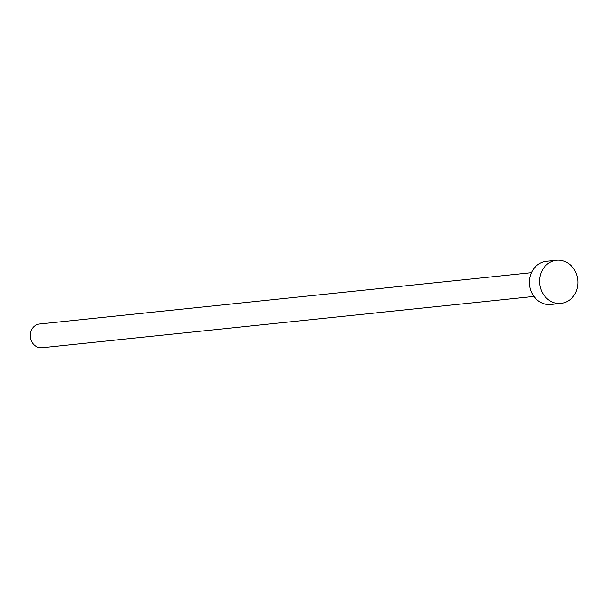 <?xml version="1.0" encoding="UTF-8"?>
<svg xmlns="http://www.w3.org/2000/svg" width="608" height="608" viewBox="0 0 608 608"><rect width="100%" height="100%" fill="white"/><g stroke="black" fill="none" stroke-linecap="round" stroke-linejoin="round"><path stroke-width="0.91" d="M533.953 296.423L41.998 347.715A11.924 10.518 -96 0 1 30.4 337.698A11.924 10.518 -96 0 1 38.205 324.231A11.924 10.518 -96 0 1 39.528 323.996L531.483 272.703M561.009 303.407L550.848 304.471A21.683 19.122 -96 0 1 529.766 286.254A21.683 19.122 -96 0 1 543.955 261.767A21.683 19.122 -96 0 1 546.356 261.341L556.51 260.285A21.683 19.122 -96 0 1 577.6 278.494A21.683 19.122 -96 0 1 563.403 302.982A21.683 19.122 -96 0 1 561.009 303.407A21.683 19.122 -96 0 1 539.919 285.198A21.683 19.122 -96 0 1 554.116 260.71A21.683 19.122 -96 0 1 556.51 260.285"/></g></svg>
